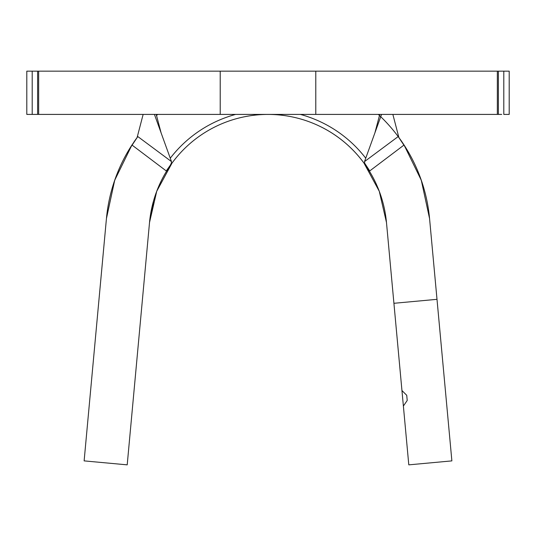 <?xml version="1.0" encoding="UTF-8"?>
<svg xmlns="http://www.w3.org/2000/svg" width="536" height="536" viewBox="0 0 536 536"><rect width="100%" height="100%" fill="white"/><g stroke="black" fill="none" stroke-linecap="round" stroke-linejoin="round"><path stroke-width="0.8" d="M170.26 158.221A123.307 123.307 0 0 1 235.626 114.409A123.307 123.307 0 0 0 170.26 158.221M300.374 114.409A123.307 123.307 0 0 1 365.74 158.221A123.307 123.307 0 0 0 300.374 114.409M321.808 127.273A118.979 118.979 0 0 1 363.984 163.085L369.74 170.937L365.76 165.316L364.634 163.145L364.527 161.577L398.188 136.566L404.057 145.008A162.241 162.241 0 0 1 429.557 218.514L437.001 299.329L393.92 303.296L401.946 390.536L406.737 395.307L407.213 400.479L406.737 395.307L407.213 400.479L406.737 395.307L407.213 400.479L406.737 395.307L401.946 390.536L403.38 406.047L407.213 400.479L403.38 406.047L386.476 222.48L393.92 303.296L437.001 299.329L451.875 460.886L408.794 464.853L403.38 406.047L408.794 464.853L451.875 460.886L429.557 218.514L421.276 180.21L404.057 145.008L369.74 170.937L364.641 163.145L364.527 161.577L381.572 114.409L364.527 161.577L398.188 136.566L398.885 137.518L392.861 114.409L398.885 137.518M501.723 114.409L498.386 114.409L498.386 71.147L503.793 71.147L503.793 114.409L509.2 114.409L503.793 114.409L503.793 71.147L509.2 71.147L509.2 114.409L509.2 71.147L501.723 71.147M498.386 71.147L497.341 71.147L497.341 114.409L498.386 114.409L498.386 71.147L37.614 71.147L37.614 114.409L220.216 114.409L220.216 71.147L38.659 71.147L38.659 114.409L38.659 71.147L37.614 71.147L37.614 114.409L32.207 114.409L32.207 71.147L26.8 71.147L37.614 71.147M34.277 71.147L32.207 71.147L32.207 114.409L26.8 114.409L26.8 71.147L26.8 114.409L34.277 114.409M498.386 114.409L497.341 114.409L497.341 71.147L315.784 71.147L315.784 114.409L497.341 114.409L220.216 114.409L220.216 71.147L315.784 71.147L315.784 114.409L37.614 114.409M106.443 218.467L84.125 460.886L127.206 464.853L149.524 222.48L156.733 191.251L172.016 163.085L166.261 170.937L131.943 145.008L137.812 136.566L137.116 137.518L143.139 114.409L137.116 137.518L137.812 136.566L171.473 161.577L154.428 114.409L171.473 161.577L171.366 163.132L170.254 165.302L166.261 170.937L172.016 163.085A118.979 118.979 0 0 0 149.524 222.48A118.979 118.979 0 0 1 386.476 222.48L379.267 191.251L363.984 163.085L369.74 170.937L404.057 145.008L402.208 142.228A162.241 162.241 0 0 0 378.302 114.409A162.241 162.241 0 0 1 379.555 115.582M136.513 363.83L130.777 426.093L136.513 363.83M155.52 194.602L153.551 200.886L149.524 222.48L127.206 464.853L84.125 460.886L106.443 218.514A162.241 162.241 0 0 1 131.943 145.008L114.724 180.21L106.443 218.514M158.194 187.58L161.47 180.404M422.482 183.808L418.877 173.731M407.541 150.623L398.342 136.781M137.658 136.781L128.459 150.623M117.123 173.731L113.518 183.808M166.261 170.937L131.943 145.008L137.812 136.566L171.473 161.577L171.366 163.132L170.254 165.302L166.261 170.937M156.445 115.582A162.241 162.241 0 0 1 157.698 114.409M137.116 137.518A162.241 162.241 0 0 0 135.568 139.668M135.407 139.889A162.241 162.241 0 0 0 133.779 142.241M398.188 136.566L402.208 142.228M374.912 132.834L379.763 114.409M161.088 132.834L156.237 114.409"/></g></svg>
